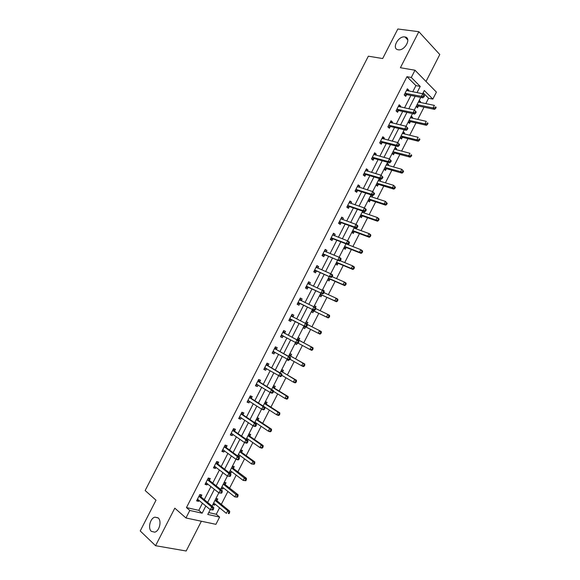 <?xml version="1.0" encoding="UTF-8"?>
<svg xmlns="http://www.w3.org/2000/svg" width="580" height="580" viewBox="0 0 580 580"><rect width="100%" height="100%" fill="white"/><g stroke="black" fill="none" stroke-linecap="round" stroke-linejoin="round"><path stroke-width="0.87" d="M158.202 517.969C161.936 520.941 159.435 531.193 154.708 532.179L151.344 531.345C147.639 528.25 150.242 518.092 154.94 517.164L158.202 517.969M404.833 36.946L405.007 36.975C411.858 37.838 404.847 51.134 398.257 49.778L398.199 49.771C391.311 48.959 398.17 35.721 404.833 36.946M208.742 512.582L216.26 514.272L219.617 517.077L215.919 524.327L185.955 517.969L189.798 510.458L202.144 513.198L205.842 505.97M426.01 81.483L439.778 54.534L418.854 31.704L397.837 29L382.677 58.544L368.351 56.188L145.152 490.528L156.013 500.199L140.222 530.968L155.571 545.707L186.173 551L201.376 521.239M412.742 91.814L415.911 85.608L406.971 76.676L411.292 77.459L414.997 70.224L436.407 92.104L432.839 99.093L424.292 90.502L422.639 93.743M425.814 103.639L428.569 98.245L432.839 99.093M216.26 514.272L219.573 507.775M221.321 504.353L227.911 491.441M229.615 488.099L236.234 475.136M237.894 471.866L244.542 458.845M246.167 455.662L252.844 442.584M254.431 439.473L261.13 426.336M262.675 423.313L269.41 410.118M270.918 407.167L277.675 393.922M279.139 391.05L285.925 377.747M287.354 374.955L294.169 361.601M295.561 358.875L302.405 345.47M303.753 342.824L310.626 329.36M311.938 326.779L318.797 313.352M320.145 310.699L326.953 297.359M328.345 294.64L335.102 281.387M336.523 278.603L343.244 265.444M344.701 262.588L351.371 249.516M352.865 246.594L359.484 233.617M361.014 230.623L367.589 217.732M369.148 214.673L375.68 201.876M377.283 198.744L383.764 186.035M385.396 182.845L391.841 170.223M393.501 166.96L399.896 154.425M401.599 151.097L407.95 138.656M409.683 135.256L415.983 122.902M417.752 119.437L424.016 107.169M428.569 98.245L423.117 92.8M419.224 100.42L420.572 101.739L420.196 102.486M416.15 106.444L417.506 107.749L418.332 106.133M411.227 116.087L412.59 117.37L412.177 118.19M408.146 122.112L409.524 123.388L410.35 121.764M403.216 131.769L404.601 133.023L404.151 133.907M400.135 137.808L401.527 139.048L402.361 137.416M395.197 147.472L396.604 148.69L396.111 149.654M392.109 153.519L393.523 154.722L394.349 153.098M387.164 163.197L388.593 164.379L388.063 165.416M384.076 169.251L385.504 170.426L386.338 168.794M379.124 178.944L380.567 180.097L380.001 181.207M376.028 185.006L377.478 186.144L378.312 184.512M371.352 194.931L372.534 195.83L371.932 197.012M367.974 200.789L369.438 201.891L370.272 200.252M359.904 216.587L361.391 217.652L362.224 216.014M363.849 212.838L364.414 211.729M351.828 232.406L353.329 233.436L354.17 231.797M355.75 228.694L356.055 228.1M343.737 248.247L345.26 249.248L346.093 247.602M335.631 264.11L337.176 265.075L338.017 263.429M327.519 279.995L329.085 280.923L329.926 279.277M322.524 289.782L324.097 290.689L323.857 291.153M319.399 295.901L320.979 296.793L321.82 295.147M314.396 305.704L315.984 306.574L315.44 307.646M311.264 311.83L312.867 312.685L313.707 311.039M307.864 322.48L306.24 321.661L307.864 322.48L307.023 324.133M304.739 328.606L303.123 327.772L304.739 328.606L305.58 326.953M298.098 337.603L299.73 338.408L298.888 340.061M294.959 343.751L296.598 344.542L297.207 343.36M289.935 353.59L291.588 354.358L290.739 356.019M286.796 359.745L288.449 360.499L288.746 359.926M281.764 369.598L283.431 370.33L282.583 371.99M273.571 385.627L275.268 386.324L274.42 387.984M265.379 401.679L267.09 402.339L266.235 404.006M257.172 417.752L258.898 418.383L258.049 420.043M256.186 423.697L256.44 423.19M248.95 433.847L250.698 434.442L249.85 436.109M247.674 440.365L248.204 439.328M240.714 449.964L242.483 450.522L241.635 452.19M238.206 456.373L239.323 456.714L239.946 455.488M232.478 466.11L234.262 466.625L233.406 468.299M229.303 472.323L231.101 472.823L231.688 471.678M224.221 482.27L226.026 482.756L225.178 484.423M221.045 488.49L222.858 488.962L223.409 487.882M215.956 498.452L217.783 498.901L216.927 500.576M212.773 504.687L214.607 505.115L215.122 504.114M406.971 76.676L186.463 507.58L198.802 510.349L202.478 503.157M204.276 499.641L210.975 486.526M212.73 483.096L219.465 469.923M221.176 466.574L227.94 453.335M229.607 450.073L236.408 436.784M238.032 433.601L244.854 420.246M246.442 417.143L253.3 403.738M254.838 400.715L261.725 387.244M263.226 384.308L270.142 370.779M271.599 367.923L278.545 354.337M279.966 351.567L286.94 337.923M288.318 335.226L295.321 321.523M296.663 318.899L303.652 305.232M305.029 302.528L311.967 288.956M313.381 286.187L320.276 272.709M321.726 269.86L328.57 256.483M330.056 253.561L336.849 240.272M338.379 237.285L345.122 224.09M346.688 221.031L353.38 207.937M354.982 204.798L361.63 191.799M363.269 188.594L369.866 175.682M371.541 172.405L378.095 159.587M379.806 156.245L386.309 143.521M388.056 140.099L394.509 127.469M396.292 123.982L402.701 111.447M404.521 107.887L410.887 95.446M408.479 90.98L408.849 90.263L407.349 88.791L404.216 94.931L405.717 96.381L406.565 94.728M400.301 106.981L400.708 106.184L399.192 104.755L396.046 110.896L397.575 112.31L398.416 110.657M392.109 123.003L392.551 122.126L391.014 120.734L387.868 126.889L389.412 128.267L390.26 126.607M383.902 139.041L384.388 138.091L382.829 136.742L379.675 142.897L381.248 144.239L382.097 142.578M375.688 155.106L376.217 154.077L374.637 152.765L371.476 158.934L373.063 160.232L373.919 158.572M367.459 171.194L368.024 170.092L366.422 168.816L363.269 174.993L364.878 176.255L365.726 174.594M359.223 187.304L359.825 186.122L358.208 184.882L355.04 191.074L356.671 192.299L357.526 190.631M350.973 203.435L351.618 202.181L349.972 200.977L346.804 207.169L348.457 208.358L349.312 206.69M342.715 219.595L343.396 218.254L341.736 217.094L338.56 223.293L340.235 224.445L341.083 222.778M334.442 235.77L335.168 234.356L333.478 233.232L330.303 239.446L331.992 240.555L332.848 238.88M326.156 251.966L326.924 250.473L325.213 249.393L322.031 255.613L323.749 256.686L324.604 255.012M317.862 268.192L318.666 266.619L316.934 265.575L313.751 271.802L315.484 272.839L316.346 271.157M309.553 284.439L310.401 282.786L308.647 281.779L305.457 288.013L307.219 289.014L308.074 287.332M301.259 300.657L302.122 298.976L300.346 298.004L297.156 304.254L298.932 305.211L299.795 303.529M292.965 316.868L293.828 315.187L292.037 314.258L288.84 320.515L290.638 321.429L291.501 319.747M284.664 333.108L285.527 331.419L283.714 330.527L280.51 336.791L282.329 337.669L283.192 335.987M276.348 349.37L277.218 347.681L275.377 346.825L272.172 353.097L274.014 353.938L274.869 352.263M268.025 365.646L268.888 363.957L267.032 363.145L263.82 369.424L265.683 370.228L266.503 368.626M259.688 381.952L260.55 380.262L258.673 379.487L255.454 385.78L257.346 386.534L258.122 385.011M251.336 398.279L252.206 396.582L250.306 395.85L247.08 402.15L248.994 402.868L249.733 401.425M242.976 414.635L243.846 412.931L241.925 412.235L238.699 418.55L240.627 419.224L241.331 417.854M234.603 431.005L235.473 429.301L233.53 428.649L230.296 434.964L232.254 435.609L232.913 434.311M226.222 447.397L227.092 445.701L225.127 445.085L221.886 451.407L223.865 452.009L224.489 450.79M217.826 463.819L218.696 462.115L216.71 461.535L213.469 467.872L215.463 468.437L216.05 467.291M209.416 480.262L210.293 478.558L208.278 478.022L205.037 484.365L207.053 484.887L207.604 483.814M200.999 496.726L201.869 495.015L199.839 494.522L196.591 500.873L198.628 501.352L199.136 500.359M185.955 517.969L174.797 508.167L155.571 545.707M186.463 507.58L189.798 510.458M418.854 31.704L400.403 67.73L414.997 70.224M210.243 509.646L207.785 514.453L219.617 517.077M420.761 97.411L414.337 109.99M412.503 113.593L406.029 126.266M404.231 129.79L397.706 142.557M395.944 146.015L389.376 158.876M387.643 162.262L381.031 175.218M379.334 178.531L372.672 191.581M371.019 194.822L364.305 207.966M362.688 211.135L355.924 224.38M354.344 227.476L347.529 240.809M345.985 243.832L339.126 257.266M337.618 260.217L330.709 273.745M329.244 276.624L322.284 290.254M320.849 293.052L313.845 306.776M312.446 309.51L305.392 323.328M304.036 325.982L296.96 339.837M295.568 342.562L288.521 356.359M287.093 359.165L280.075 372.904M278.603 375.789L271.614 389.47M270.099 392.435L263.139 406.058M261.58 409.11L254.656 422.668M253.054 425.807L246.159 439.307M244.521 442.525L237.655 455.967M235.966 459.273L229.129 472.657M227.404 476.035L220.603 489.361M218.827 492.833L212.055 506.093M417.027 92.648L420.217 86.413L411.292 77.459M207.647 502.439L214.382 489.259M216.144 485.808L222.908 472.57M224.627 469.205L231.42 455.909M233.095 452.632L239.924 439.27M241.555 436.073L248.414 422.653M250.002 419.543L256.889 406.065M258.441 403.027L265.357 389.499M266.858 386.548L273.811 372.954M275.275 370.083L282.25 356.432M283.671 353.64L290.681 339.931M292.059 337.226L299.099 323.459M300.447 320.82L307.465 307.081M308.85 304.369L315.817 290.732M317.238 287.948L324.162 274.405M325.619 271.549L332.492 258.1M333.986 255.171L340.808 241.817M342.345 238.815L349.117 225.555M350.69 222.481L357.418 209.322M359.027 206.175L365.697 193.104M367.343 189.885L373.97 176.915M375.651 173.623L382.235 160.747M383.953 157.383L390.485 144.601M392.239 141.165L398.721 128.477M400.512 124.968L406.95 112.375M408.777 108.801L415.164 96.294M415.911 85.608L420.217 86.413M198.802 510.349L202.144 513.198M406.805 89.864L408.849 90.263M418.745 101.369L420.572 101.739M410.778 116.964L412.59 117.37M398.677 105.749L400.708 106.184M402.803 132.581L404.601 133.023M390.543 121.655L392.551 122.126M394.813 148.226L396.604 148.69M382.394 137.59L384.388 138.091M386.816 163.886L388.593 164.379M374.238 153.541L376.217 154.077M378.812 179.568L380.567 180.097M366.067 169.512L368.024 170.092M370.787 195.264L372.534 195.83M357.889 185.506L359.825 186.122M349.696 201.528L351.618 202.181M341.489 217.565L343.396 218.254M333.275 233.631L335.168 234.356M325.046 249.712L326.924 250.473M316.81 265.821L318.666 266.619M322.444 289.935L324.097 290.689M308.56 281.952L310.401 282.786M314.345 305.783L315.984 306.574M300.295 298.106L302.122 298.976M292.023 314.28L293.828 315.187M288.84 320.508L290.638 321.429M295.002 343.679L296.598 344.542M280.553 336.712L282.329 337.669M286.868 359.6L288.449 360.499M272.252 352.937L274.014 353.938M263.943 369.192L265.683 370.228M255.62 385.461L257.346 386.534M247.283 401.759L248.994 402.868M238.938 418.078L240.627 419.224M230.579 434.42L232.254 435.609M237.829 455.619L239.323 456.714M222.213 450.783L223.865 452.009M229.622 471.7L231.101 472.823M213.824 467.168L215.463 468.437M221.393 487.802L222.858 488.962M205.436 483.582L207.053 484.887M213.164 503.926L214.607 505.115M197.026 500.011L198.628 501.352M405.572 93.228L407.073 94.685L422.878 97.839L421.392 96.36L405.058 93.271M423.385 96.251L421.392 96.36L422.718 93.757L424.516 95.801L423.922 95.207L423.385 96.251L423.987 96.846L424.516 95.801M406.507 90.451L422.718 93.757L423.922 95.207M407.073 94.685L404.492 95.2M422.878 97.839L423.987 96.846M416.28 106.568L418.796 106.082L434.543 109.374L433.108 107.96L434.413 105.4L418.397 102.044M418.485 106.097L417.346 104.683L433.108 107.96L435.072 107.851L435.645 108.424L436.167 107.401L435.595 106.836L435.072 107.851M435.595 106.836L436.167 107.401M435.645 108.424L434.543 109.374M397.401 109.2L398.924 110.621L414.599 114.05L413.09 112.614L396.894 109.243M415.084 112.513L413.09 112.614L414.424 110.011L416.223 112.049L415.621 111.469L415.084 112.513L415.686 113.085L416.223 112.049M398.344 106.408L414.424 110.011L415.621 111.469M398.924 110.621L396.285 111.113M414.599 114.05L415.686 113.085M389.224 125.193L390.768 126.578L406.312 130.29L404.775 128.891L388.716 125.229M406.768 128.796L404.775 128.891L406.109 126.281L407.914 128.31L407.305 127.752L406.768 128.796L407.385 129.354L407.914 128.31M390.166 122.394L406.109 126.281L407.305 127.752M390.768 126.578L388.056 127.056M406.312 130.29L407.385 129.354M408.233 122.191L410.785 121.72L426.43 125.287L424.98 123.903L426.278 121.35L410.401 117.711M409.038 120.365L424.98 123.903L426.938 123.808L427.518 124.366L428.04 123.337L427.46 122.786L426.938 123.808M427.46 122.786L428.04 123.337M427.518 124.366L426.43 125.287M400.171 137.837L402.861 137.395L418.31 141.215L416.832 139.874L418.137 137.315L402.382 133.4M402.513 137.387L401.273 136.046L416.832 139.874L418.796 139.787L419.384 140.324L419.905 139.301L419.318 138.765L418.796 139.787M419.318 138.765L419.905 139.301M419.384 140.324L418.31 141.215M381.031 141.215L382.597 142.557L398.01 146.551L396.452 145.188L380.531 141.237M398.446 145.101L396.452 145.188L397.786 142.578L399.598 144.601L398.975 144.057L398.446 145.101L399.062 145.653L399.598 144.601M381.981 138.403L397.786 142.578L398.975 144.057M382.597 142.557L379.813 143.013M382.053 138.257L382.474 138.678M398.01 146.551L399.062 145.653M372.824 157.252L374.412 158.557L389.695 162.835L388.122 161.516L372.331 157.267M390.108 161.436L388.122 161.516L389.455 158.898L391.268 160.914L390.637 160.385L390.108 161.436L390.732 161.965L391.268 160.914M373.781 154.432L389.455 158.898L390.637 160.385M374.412 158.557L371.548 158.993M373.897 154.207L374.426 154.758M389.695 162.835L390.732 161.965M364.61 173.319L366.219 174.587L381.372 179.14L379.77 177.864L364.117 173.326M381.756 177.792L379.77 177.864L381.111 175.24L382.93 177.255L382.292 176.74L381.756 177.792L382.394 178.299L382.93 177.255M365.574 170.476L381.111 175.24L382.292 176.74M366.219 174.587L363.269 174.993M365.726 170.186L366.357 170.868M381.372 179.14L382.394 178.299M392.123 153.49L394.849 153.076L410.176 157.173L408.683 155.868L409.988 153.301L394.422 149.169M394.501 153.069L393.341 151.786L411.235 156.31L411.757 155.288L411.162 154.758L410.633 155.788M411.162 154.758L411.757 155.288M411.235 156.31L410.176 157.173M386.86 165.075L386.432 164.633M384.127 169.157L386.831 168.78L402.027 173.152L400.512 171.883L401.824 169.316L386.425 164.923M386.49 168.766L385.309 167.526L403.071 172.318L403.6 171.288L402.991 170.781L402.469 171.81M402.991 170.781L401.824 169.316L403.6 171.288M403.071 172.318L402.027 173.152M378.95 180.887L378.421 180.322M376.108 184.846L378.805 184.512L393.871 189.145L392.334 187.92L393.646 185.346L378.421 180.706M378.457 184.491L377.254 183.287L394.9 188.348L395.429 187.318L394.813 186.825L394.291 187.855M394.813 186.825L393.646 185.346L395.429 187.318M394.9 188.348L393.871 189.145M356.388 189.399L358.012 190.631L373.027 195.467L371.41 194.227L355.895 189.399M373.389 194.169L371.41 194.227L372.751 191.603L374.578 193.611L373.926 193.118L373.389 194.169L374.042 194.662L374.578 193.611M357.352 186.55L372.751 191.603L373.926 193.118M358.012 190.631L355.076 190.994M357.541 186.18L358.281 187.006M373.027 195.467L374.042 194.662M371.033 196.721L370.402 196.025M368.09 200.557L370.758 200.26L385.707 205.168L384.149 203.979L385.461 201.398L370.402 196.511M370.424 200.231L369.192 199.078L384.149 203.979L386.099 203.921L386.722 204.392L387.244 203.362L386.621 202.884L386.099 203.921M386.621 202.884L385.461 201.398L387.244 203.362M386.722 204.392L385.707 205.168M348.145 205.508L349.798 206.698L364.682 211.823L363.036 210.62L347.659 205.501M365.016 210.569L363.036 210.62L364.385 207.995L366.016 209.199L366.212 209.996L365.56 209.511L365.016 210.569L365.675 211.048L366.212 209.996M349.117 202.645L364.385 207.995L365.56 209.511M349.798 206.698L346.883 207.024M349.349 202.202L350.182 203.167M364.682 211.823L365.675 211.048M363.094 212.585L362.377 211.751M360.057 216.289L362.71 216.028L377.529 221.212L375.949 220.059L377.261 217.478L362.377 212.331M362.377 215.999L361.123 214.883L375.949 220.059L378.522 220.465L379.052 219.436L378.421 218.972L377.892 220.008M378.421 218.972L377.261 217.478L378.834 218.638L379.052 219.436M378.522 220.465L377.529 221.212M339.902 221.64L341.569 222.792L356.323 228.201L354.656 227.041L339.416 221.625M356.635 226.99L354.656 227.041L356.004 224.402L357.657 225.569L357.838 226.403L357.171 225.939L356.635 226.99L357.302 227.454L357.838 226.403M340.873 218.769L356.004 224.402L357.171 225.939M341.569 222.792L338.676 223.068M341.142 218.239L342.077 219.363M356.323 228.201L357.302 227.454M355.149 228.469L354.329 227.498M352.009 232.043L354.648 231.819L369.337 237.278L367.735 236.161L369.054 233.581L354.344 228.172M354.315 231.782L353.039 230.71L367.735 236.161L370.323 236.56L370.845 235.531L370.207 235.081L369.677 236.118M370.207 235.081L369.054 233.581L370.649 234.697L370.845 235.531M370.323 236.56L369.337 237.278M331.637 237.793L333.333 238.902L347.949 244.593L346.26 243.477L331.158 237.764M348.239 243.433L346.26 243.477L347.608 240.838L349.29 241.969L349.45 242.831L348.776 242.382L348.239 243.433L348.906 243.883L349.45 242.831M332.623 234.907L347.608 240.838L348.776 242.382M333.333 238.902L330.455 239.141M332.927 234.305L333.95 235.581M347.949 244.593L348.906 243.883M343.954 247.812L346.572 247.631L361.137 253.366L359.513 252.286L360.832 249.697L345.992 243.832M346.245 247.588L344.948 246.558L359.513 252.286L362.101 252.684L362.63 251.648L361.985 251.213L361.456 252.249M361.985 251.213L360.832 249.697L362.449 250.785L362.63 251.648M362.101 252.684L361.137 253.366M323.364 253.968L339.561 261.022L322.893 253.931M339.829 259.905L337.857 259.942L339.206 257.295L340.91 258.383L341.047 259.282L340.366 258.847L339.829 259.905L340.511 260.34L341.047 259.282M324.358 251.067L339.206 257.295L340.366 258.847M325.083 255.04L322.226 255.229M324.699 250.393L325.815 251.829M339.561 261.022L340.511 260.34M335.885 263.61L338.488 263.465L352.923 269.475L351.277 268.431L352.596 265.843L340.047 260.674M338.162 263.414L336.842 262.428L351.277 268.431L353.873 268.823L354.402 267.786L353.749 267.365L353.22 268.402M353.749 267.365L352.596 265.843L354.235 266.887L354.402 267.786M353.873 268.823L352.923 269.475M315.085 270.164L331.165 277.465L314.606 270.12M316.818 271.201L314.773 270.106L316.492 271.15L313.983 271.346M331.405 276.399L329.433 276.421L330.788 273.782L332.514 274.826L332.637 275.761L331.949 275.34L331.405 276.399L332.094 276.812L332.637 275.761M316.078 267.25L330.788 273.782L331.949 275.34M316.462 266.495L317.666 268.105M331.165 277.465L332.094 276.812M327.809 279.43L330.397 279.321L344.694 285.606L343.034 284.606L344.353 282.01L332.151 276.704M330.071 279.27L328.722 278.32L343.034 284.606L345.637 284.983L346.166 283.946L345.499 283.548L344.969 284.584M345.499 283.548L344.353 282.01L346.013 283.018L346.166 283.946M345.637 284.983L344.694 285.606M306.784 286.382L322.755 293.93L306.32 286.332M322.973 292.914L321.008 292.936L322.357 290.283L324.104 291.29L324.213 292.255L323.51 291.856L322.973 292.914L323.669 293.313L324.213 292.255M307.784 283.461L322.357 290.283L323.51 291.856M308.546 287.383L305.732 287.484M308.212 282.627L309.502 284.41M322.755 293.93L323.669 293.313M319.718 295.263L322.284 295.198L336.458 301.76L334.776 300.795L336.103 298.2L324.01 292.654M321.965 295.14L334.776 300.795L337.386 301.165L337.915 300.128L337.241 299.744L336.712 300.781M337.241 299.744L336.103 298.2L337.777 299.171L337.915 300.128M337.386 301.165L336.458 301.76M298.482 302.622L314.338 310.423L298.019 302.564M314.527 309.459L312.562 309.466L313.918 306.813L315.687 307.777L315.774 308.777L315.07 308.393L314.527 309.459L315.237 309.843L315.774 308.777M299.483 299.693L313.918 306.813L315.07 308.393M300.259 303.579L297.467 303.644M299.954 298.78L301.325 300.744M314.338 310.423L315.237 309.843M314.295 307.023L313.961 306.552M311.619 311.126L314.171 311.098L328.215 317.934L326.511 317.013L327.83 314.411L315.759 308.582M313.845 311.032L326.511 317.013L329.121 317.376L329.65 316.339L328.969 315.962L328.439 317.006M328.969 315.962L327.83 314.411L329.534 315.339L329.65 316.339M329.121 317.376L328.215 317.934M290.16 318.884L305.906 326.939L289.703 318.826M306.066 326.018L304.108 326.018L305.464 323.364L307.255 324.293L307.327 325.329L306.61 324.959L306.066 326.018L306.784 326.388L307.327 325.329M291.174 315.94L305.464 323.364L306.61 324.959M291.957 319.812L289.188 319.826M291.682 314.954L293.175 317.137M305.906 326.939L306.784 326.388M307.059 324.191L305.856 322.422M303.514 327.011L306.037 327.019L319.957 334.131L318.224 333.254L319.558 330.644L307.262 324.409M305.725 326.946L318.224 333.254L320.849 333.609L321.378 332.565L320.689 332.209L320.16 333.254M320.689 332.209L319.558 330.644L321.276 331.535L321.378 332.565M320.849 333.609L319.957 334.131M298.323 342.961L298.867 341.895L298.142 341.54L297.598 342.606L298.323 342.961L297.46 343.476L281.373 335.102M297.598 342.606L295.64 342.599L296.996 339.938L298.816 340.83L284.983 333.449L283.395 331.151M282.851 332.217L296.996 339.938L298.142 341.54M281.517 335.102L283.315 335.972L280.901 336.03M298.867 341.895L298.816 340.83M298.04 343.128L309.938 349.508L311.264 346.905L313.012 347.754L299.207 340.402L297.736 338.321M295.387 342.911L296.264 342.903M312.395 348.478L311.866 349.522L312.562 349.856L313.091 348.819L311.264 346.905L298.968 340.185M312.562 349.856L311.685 350.356L309.938 349.508L311.866 349.522M313.012 347.754L313.091 348.819M289.855 359.556L290.399 358.491L289.659 358.15L289.115 359.216L289.855 359.556L289 360.042L273.035 351.407M289.115 359.216L287.165 359.201L288.521 356.54L290.355 357.389L276.667 349.718L275.101 347.376M274.514 348.515L288.521 356.54L289.659 358.15M274.84 352.248L272.6 352.256M290.399 358.491L290.355 357.389M290.007 359.252L301.636 365.791L302.963 363.181L304.732 363.993L291.058 356.367L289.601 354.242M304.087 364.769L303.558 365.813L304.268 366.132L304.797 365.088L302.963 363.181L290.819 356.135M304.268 366.132L303.405 366.603L301.636 365.791L303.558 365.813M304.732 363.993L304.797 365.088M281.373 376.173L281.916 375.108L281.169 374.782L280.626 375.854L281.373 376.173L280.531 376.63L264.683 367.735M280.626 375.854L278.668 375.833L280.031 373.165L281.894 373.97L268.337 366.009L266.793 363.617M266.169 364.842L280.031 373.165L281.169 374.782M266.343 368.532L264.291 368.51M281.916 375.108L281.894 373.97M281.8 375.318L293.32 382.104L294.654 379.487L296.438 380.255L282.895 372.346L281.467 370.178M295.771 381.082L295.242 382.126L295.952 382.43L296.489 381.386L294.654 379.487L282.663 372.113M295.952 382.43L295.111 382.865L293.32 382.104L295.242 382.126M296.438 380.255L296.489 381.386M272.875 392.812L273.419 391.747L272.665 391.442L272.121 392.508L272.875 392.812L272.056 393.24L270.171 392.479L256.324 384.083M272.121 392.508L270.171 392.479L271.534 389.811L273.412 390.572L259.992 382.322L258.47 379.885M257.81 381.183L271.534 389.811L272.665 391.442M257.832 384.83L255.969 384.779M273.419 391.747L273.412 390.572M273.412 391.304L284.99 398.431L286.324 395.814L288.137 396.546L274.724 388.353L273.31 386.142M287.448 397.416L286.911 398.46L287.637 398.75L288.166 397.706L286.324 395.814L272.912 387.607L274.492 388.114M287.637 398.75L286.803 399.156L284.99 398.431L286.911 398.46M288.137 396.546L288.166 397.706M264.364 409.48L264.908 408.407L264.146 408.124L263.603 409.19L264.364 409.48L263.559 409.872L261.652 409.154L247.95 400.454M263.603 409.19L261.652 409.154L263.015 406.478L264.922 407.203L251.64 398.656L250.139 396.169M249.436 397.547L263.015 406.478L264.146 408.124M249.313 401.15L247.631 401.077M264.908 408.407L264.922 407.203M264.922 407.233L276.653 414.78L277.987 412.162L279.821 412.851L266.539 404.376L265.147 402.128M279.103 413.772L278.567 414.823L279.306 415.099L279.836 414.048L277.987 412.162L264.712 403.673L266.314 404.129M279.306 415.099L278.487 415.468L276.653 414.78L278.567 414.823M279.821 412.851L279.836 414.048M255.845 426.17L256.389 425.096L255.62 424.828L255.069 425.901L255.845 426.17L255.055 426.525L253.126 425.851L239.569 416.846M255.069 425.901L253.126 425.851L254.489 423.175L256.418 423.857L243.274 415.019L241.795 412.482M241.055 413.939L254.489 423.175L255.62 424.828M240.787 417.484L239.286 417.39M256.389 425.096L256.418 423.857M255.193 422.349L268.301 431.158L269.642 428.533L271.498 429.185L258.346 420.427L256.976 418.137M254.801 422.769L255.925 422.842M270.751 430.15L270.215 431.201L270.962 431.462L271.498 430.411L269.642 428.533L256.498 419.76L258.122 420.174M270.962 431.462L270.157 431.803L268.301 431.158L270.215 431.201M271.498 429.185L271.498 430.411M247.312 442.881L247.856 441.808L247.08 441.554L246.529 442.627L247.312 442.881L246.536 443.207L244.586 442.576L231.173 433.26M246.529 442.627L244.586 442.576L245.956 439.894L247.906 440.532L234.9 431.397L233.443 428.816M232.66 430.353L245.956 439.894L247.08 441.554M232.246 433.84L230.927 433.731M247.856 441.808L247.906 440.532M246.92 438.436L259.942 447.557L261.283 444.925L263.153 445.541L250.139 436.493L248.791 434.159M246.427 438.792L247.566 438.886M262.392 446.557L261.856 447.608L262.602 447.854L263.139 446.803L261.283 444.925L248.269 435.87L249.922 436.24M262.602 447.854L261.819 448.166L259.942 447.557L261.856 447.608M263.153 445.541L263.139 446.803M238.764 459.621L239.315 458.548L238.525 458.309L237.974 459.382L238.764 459.621L238.01 459.911L236.031 459.316L222.763 449.703M237.974 459.382L236.031 459.316L237.408 456.634L239.38 457.236L226.512 447.803L225.076 445.172M224.25 446.788L237.408 456.634L238.525 458.309M223.706 450.203L222.561 450.095M239.315 458.548L239.38 457.236M238.641 454.546L251.568 463.971L252.909 461.339L254.808 461.919L241.925 452.588L240.591 450.211M238.228 454.851L239.199 454.945M254.018 462.985L253.475 464.036L254.236 464.268L254.772 463.21L254.018 462.985L252.909 461.339L240.033 452.001L241.708 452.327M254.236 464.268L251.568 463.971L253.475 464.036M254.808 461.919L254.772 463.21M230.209 476.383L230.753 475.303L229.956 475.085L229.405 476.158L230.209 476.383L227.469 476.086L214.339 466.168M229.405 476.158L227.469 476.086L228.846 473.403L230.84 473.954L218.109 464.232L216.702 461.549M215.832 463.246L228.846 473.403L229.956 475.085M215.151 466.596L214.18 466.479M230.753 475.303L230.84 473.954M230.347 470.677L243.187 480.421L244.528 477.782L246.449 478.319L233.696 468.705L232.384 466.284M230.013 470.924L230.825 471.018M245.63 479.435L245.094 480.486L245.862 480.704L246.399 479.646L231.782 468.154L233.479 468.437M245.862 480.704L243.187 480.421L245.094 480.486M246.449 478.319L246.399 479.646M221.64 493.167L222.183 492.087L221.379 491.884L220.828 492.964L221.64 493.167L218.892 492.884L205.907 482.654M220.828 492.964L218.892 492.884L220.269 490.187L222.285 490.702L209.699 480.682L208.35 478.036M207.401 479.733L220.269 490.187L221.379 491.884M206.589 482.995L205.784 482.893M222.183 492.087L222.285 490.702M222.038 486.83L234.784 496.886L236.132 494.247L238.075 494.74L225.46 484.844L224.163 482.379M221.792 487.026L222.437 487.113M237.227 495.907L236.691 496.966L237.466 497.161L238.003 496.103L223.525 484.329L225.243 484.568M237.466 497.161L234.784 496.886L236.691 496.966M238.075 494.74L238.003 496.103M213.056 509.972L213.607 508.892L212.787 508.711L212.237 509.784L213.056 509.972L210.308 509.697L197.468 499.162M212.237 509.784L210.308 509.697L211.686 507L213.723 507.478L201.274 497.154L199.991 494.559M198.962 496.233L211.686 507L212.787 508.711M198.012 499.416L197.381 499.322M213.607 508.892L213.723 507.478M213.73 503.012L226.381 513.372L227.73 510.733L229.687 511.183L217.21 500.997L215.934 498.495M213.556 503.15L214.042 503.223M228.817 512.401L228.281 513.46L229.064 513.641L229.607 512.582L228.817 512.401L227.73 510.733L215.252 500.525L216.993 500.721M229.064 513.641L228.281 513.46M229.687 511.183L229.607 512.582M405.217 93.235L406.718 94.692M418.84 106.089L417.397 104.69M397.046 109.207L398.576 110.628M388.868 125.193L390.42 126.578M410.502 121.735L409.038 120.372M410.858 121.735L409.386 120.365M402.861 137.395L401.375 136.068M380.683 141.208L382.249 142.549M372.483 157.245L374.071 158.55M364.269 173.297L365.879 174.565M394.849 153.076L393.341 151.786M386.831 168.78L385.309 167.526M378.805 184.512L377.254 183.287M356.048 189.377L357.671 190.61M370.758 200.26L369.192 199.078M347.812 205.48L349.457 206.668M362.71 216.028L361.123 214.883M339.561 221.604L341.236 222.756M354.648 231.819L353.039 230.71M331.303 237.749L333 238.866M346.572 247.631L344.948 246.558M324.438 251.176L324.844 251.43M323.038 253.917L324.749 254.997M338.488 263.465L336.842 262.428M316.158 267.365L316.695 267.685M330.397 279.321L328.722 278.32M307.871 283.576L308.661 284.026M306.465 286.324L308.219 287.325M322.284 295.198L320.595 294.234M299.57 299.809L301.056 300.621M298.156 302.557L299.933 303.521M314.171 311.098L312.461 310.169M291.254 316.064L293.045 316.992M289.84 318.819L291.638 319.739M306.037 327.019L304.312 326.134M282.924 332.34L284.744 333.224M283.171 332.565L284.983 333.449M299.207 340.402L297.46 339.546M274.594 348.638L276.428 349.486M274.826 348.87L276.667 349.718M273.173 351.407L274.086 351.821M291.058 356.367L289.289 355.547M266.242 364.965L268.105 365.777M266.474 365.197L268.337 366.009M264.828 367.735L265.437 367.995M282.895 372.346L281.104 371.57M257.882 381.307L259.76 382.082M258.114 381.553L259.992 382.322M256.462 384.083L256.925 384.272M274.724 388.353L272.912 387.607M249.509 397.677L251.415 398.409M249.741 397.931L251.64 398.656M248.088 400.454L248.465 400.599M266.539 404.376L264.712 403.673M241.128 414.069L243.049 414.765M241.352 414.323L243.274 415.019M258.346 420.427L256.498 419.76M232.732 430.49L234.675 431.136M232.95 430.744L234.9 431.397M250.139 436.493L248.269 435.87M224.322 446.926L226.294 447.535M224.54 447.195L226.512 447.803M241.925 452.588L240.033 452.001M215.905 463.384L217.892 463.957M216.123 463.659L218.109 464.232M233.696 468.705L231.782 468.154M207.473 479.87L209.481 480.407M207.683 480.153L209.699 480.682M225.46 484.844L223.525 484.329M199.027 496.378L201.064 496.872M199.237 496.661L201.274 497.154M217.21 500.997L215.252 500.525M405.007 36.975L407.798 39.933M154.94 517.164L157.999 517.795M405.522 93.221L407.029 94.678M418.796 106.082L417.346 104.683M397.329 109.192L398.851 110.606M389.122 125.178L390.666 126.563M410.785 121.72L409.313 120.35M402.759 137.38L401.273 136.046M380.908 141.194L382.474 142.535M372.679 157.231L374.267 158.536M364.436 173.29L366.045 174.558M394.726 153.055L393.218 151.764M386.686 168.758L385.156 167.504M378.631 184.483L377.08 183.258M356.185 189.37L357.817 190.595M370.562 200.223L368.996 199.042M347.927 205.472L349.58 206.661M362.493 215.992L360.905 214.846M339.655 221.596L341.323 222.749M354.402 231.775L352.799 230.666M331.376 237.742L333.065 238.858M346.311 247.588L344.68 246.514M323.075 253.917L324.793 254.99M338.205 263.414L336.552 262.377M330.085 279.263L328.418 278.269"/></g></svg>
